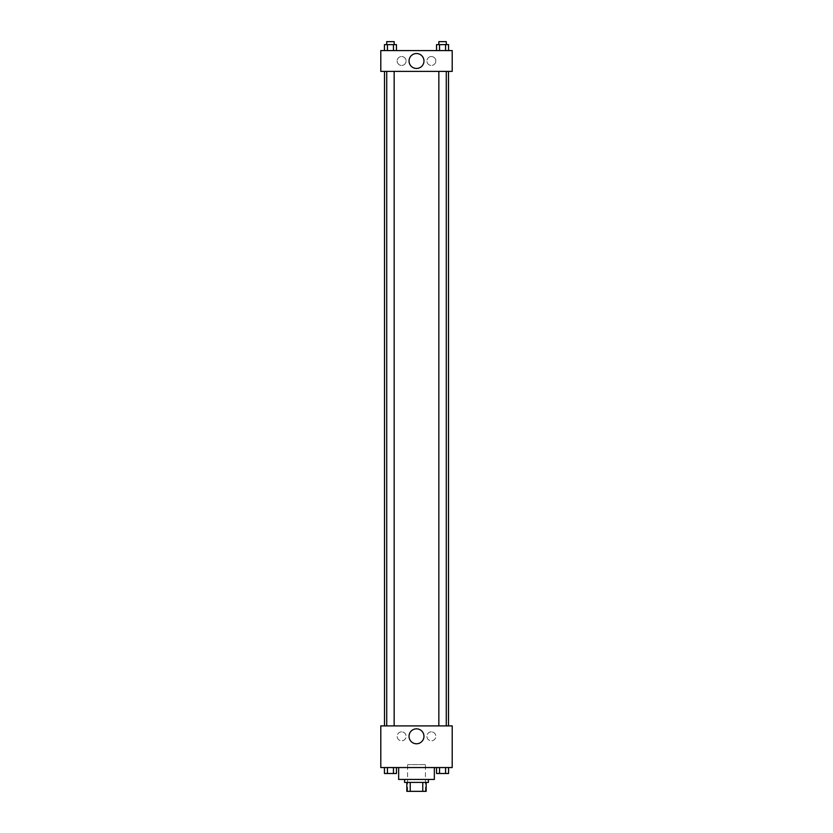 <?xml version="1.0" encoding="UTF-8"?>
<svg xmlns="http://www.w3.org/2000/svg" width="833" height="833" viewBox="0 0 833 833"><rect width="100%" height="100%" fill="white"/><g stroke="black" fill="none" stroke-linecap="round" stroke-linejoin="round"><path stroke-width="0.62" stroke-dasharray="4.17 3.12" d="M425.424 764.579L407.576 764.579L425.424 764.579L425.424 791.35L407.576 791.35L425.424 791.35M410.242 791.35L406.827 791.35L406.827 782.426L410.242 782.426L410.242 791.35L426.173 791.35M422.758 782.426L410.242 782.426L422.758 782.426L422.758 791.35M410.242 782.426L406.827 782.426M404.599 782.426L428.401 782.426M416.5 779.449L404.599 779.449L416.5 779.449M434.347 779.449L398.653 779.449M434.347 767.547L398.653 767.547L434.347 767.547M380.796 767.547L452.204 767.547L452.204 725.897L380.796 725.897L380.796 767.547M436.554 767.547L436.554 773.503L439.553 773.503L436.554 773.503L439.553 773.503L439.553 767.547L445.572 767.547L436.554 767.547L448.571 767.547L436.554 767.547L439.553 767.547L439.553 773.503L448.571 773.503L445.572 773.503L448.571 773.503L448.571 767.547L445.572 767.547L445.572 773.503L439.553 773.503L445.572 773.503L445.572 767.547L448.571 767.547L439.553 767.547L448.571 767.547M396.446 767.547L384.43 767.547L393.447 767.547L393.447 773.503L396.446 773.503L393.447 773.503L396.446 773.503L396.446 767.547L384.43 767.547L387.428 767.547L387.428 773.503L393.447 773.503L387.428 773.503L393.447 773.503L393.447 767.547L393.447 773.503M380.796 738.538L380.796 741.141L380.806 738.538M416.5 743.775A7.466 7.466 0 0 0 422.966 732.582A7.466 7.466 0 0 0 410.034 732.582A7.466 7.466 0 0 0 416.5 743.775M452.204 738.538L452.204 741.141L452.194 738.538M401.621 731.853A4.467 4.467 0 0 0 397.757 738.548A4.467 4.467 0 0 0 405.494 738.548A4.467 4.467 0 0 0 401.621 731.853A4.467 4.467 0 0 1 405.494 738.548A4.467 4.467 0 0 1 397.757 738.548A4.467 4.467 0 0 1 401.621 731.853M431.379 731.853A4.467 4.467 0 0 0 427.506 738.548A4.467 4.467 0 0 0 435.243 738.548A4.467 4.467 0 0 0 431.379 731.853A4.467 4.467 0 0 1 435.243 738.548A4.467 4.467 0 0 1 427.506 738.548A4.467 4.467 0 0 1 431.379 731.853M438.845 725.897L446.28 725.897L438.845 725.897L446.28 725.897L438.845 725.897L438.845 71.399L446.28 71.399L438.845 71.399M394.155 725.897L386.72 725.897L394.155 725.897L386.72 725.897L394.155 725.897L394.155 71.399L386.72 71.399L394.155 71.399M448.508 725.897L384.492 725.897L448.508 725.897M448.508 71.399L384.492 71.399L448.508 71.399M446.28 71.399L446.28 725.897M452.204 71.399L380.796 71.399L380.796 50.574L452.204 50.574L452.204 71.399M397.164 60.986A4.467 4.467 0 0 0 401.621 65.453A4.467 4.467 0 0 0 406.087 60.986A4.467 4.467 0 0 0 401.621 56.529A4.467 4.467 0 0 0 397.164 60.986M435.836 60.986A4.467 4.467 0 0 0 431.379 56.529A4.467 4.467 0 0 0 426.913 60.986A4.467 4.467 0 0 0 431.379 65.453A4.467 4.467 0 0 0 435.836 60.986M436.554 50.574L448.571 50.574L436.554 50.574L448.571 50.574L436.554 50.574L448.571 50.574L436.554 50.574L436.554 44.628L448.571 44.628L445.572 44.628L445.572 50.574L445.572 44.628L439.553 44.628L439.553 50.574L439.553 44.628L436.554 44.628L448.571 44.628L448.571 50.574M384.43 50.574L396.446 50.574L384.43 50.574L396.446 50.574L384.43 50.574L384.43 44.628L396.446 44.628L393.447 44.628L393.447 50.574L393.447 44.628L387.428 44.628L387.428 50.574L387.428 44.628L384.43 44.628L396.446 44.628L396.446 50.574M401.621 56.529A4.467 4.467 0 0 1 405.494 63.214A4.467 4.467 0 0 1 397.757 63.214A4.467 4.467 0 0 1 401.621 56.529M431.379 56.529A4.467 4.467 0 0 1 435.243 63.214A4.467 4.467 0 0 1 427.506 63.214A4.467 4.467 0 0 1 431.379 56.529M380.796 61.361L380.796 56.155L380.806 61.361M452.204 56.155L452.204 61.361L452.194 56.155M423.966 60.986A7.466 7.466 0 0 0 412.772 54.53A7.466 7.466 0 0 0 412.772 67.452A7.466 7.466 0 0 0 423.966 60.986M446.28 44.628L438.845 44.628L446.28 44.628L438.845 44.628L446.28 44.628L446.28 41.65L438.845 41.65L446.28 41.65L438.845 41.65L438.845 44.628M394.155 44.628L386.72 44.628L394.155 44.628L386.72 44.628L394.155 44.628L394.155 41.65L386.72 41.65L394.155 41.65L386.72 41.65L386.72 44.628M445.572 44.628L445.572 50.574M439.553 44.628L439.553 50.574M393.447 44.628L393.447 50.574M387.428 44.628L387.428 50.574M446.28 773.503L438.845 773.503M384.43 767.547L387.428 767.547L384.43 767.547L384.43 773.503L387.428 773.503L384.43 773.503L387.428 773.503L387.428 767.547L393.447 767.547L384.43 767.547L393.447 767.547M394.155 773.503L386.72 773.503M445.572 767.547L445.572 773.503M439.553 767.547L439.553 773.503M387.428 767.547L387.428 773.503M407.576 791.35L407.576 764.579M386.72 71.399L386.72 725.897"/><path stroke-width="1.25" d="M422.758 782.426L422.758 791.35L406.827 791.35L406.827 782.426M422.758 791.35L426.173 791.35L426.173 782.426L426.173 791.35M428.401 779.449L428.401 782.426L404.599 782.426L404.599 779.449M410.242 782.426L410.242 791.35M398.653 767.547L398.653 779.449L434.347 779.449L434.347 767.547M452.204 767.547L380.796 767.547L380.796 725.897L452.204 725.897L452.204 767.547M416.5 743.775A7.466 7.466 0 0 1 410.034 732.582A7.466 7.466 0 0 1 422.966 732.582A7.466 7.466 0 0 1 416.5 743.775M448.508 71.399L448.508 725.897M438.845 725.897L438.845 71.399M394.155 71.399L394.155 725.897M452.204 71.399L380.796 71.399L380.796 50.574L452.204 50.574L452.204 71.399M423.966 60.986A7.466 7.466 0 0 1 412.772 67.452A7.466 7.466 0 0 1 412.772 54.53A7.466 7.466 0 0 1 423.966 60.986M448.571 50.574L448.571 44.628L436.554 44.628L436.554 50.574M445.572 44.628L445.572 50.574M439.553 44.628L439.553 50.574M438.845 44.628L438.845 41.65L446.28 41.65L446.28 44.628M396.446 50.574L396.446 44.628L384.43 44.628L384.43 50.574M393.447 44.628L393.447 50.574M387.428 44.628L387.428 50.574M386.72 44.628L386.72 41.65L394.155 41.65L394.155 44.628M448.571 767.547L448.571 773.503L436.554 773.503L436.554 767.547M445.572 767.547L445.572 773.503M439.553 767.547L439.553 773.503M446.28 773.503L438.845 773.503M396.446 767.547L396.446 773.503L384.43 773.503L384.43 767.547M393.447 767.547L393.447 773.503M387.428 767.547L387.428 773.503M394.155 773.503L386.72 773.503M384.492 71.399L384.492 725.897M446.28 725.897L446.28 71.399M386.72 71.399L386.72 725.897"/></g></svg>
